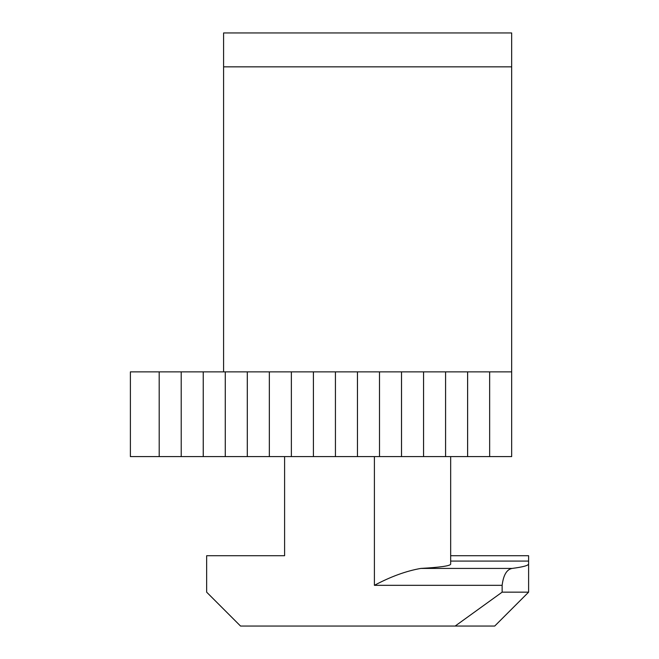 <?xml version="1.0" encoding="UTF-8"?>
<svg xmlns="http://www.w3.org/2000/svg" width="659" height="659" viewBox="0 0 659 659"><rect width="100%" height="100%" fill="white"/><g stroke="black" fill="none" stroke-linecap="round" stroke-linejoin="round"><path stroke-width="0.99" d="M284.597 555.726L284.597 456.596L284.597 555.726L206.646 555.726L206.646 592.161L240.535 626.05L455.163 626.05L502.133 592.161L502.133 585.324L374.403 585.324C390.738 576.609 406.216 570.974 420.837 568.42C440.105 567.333 450.048 565.924 450.665 564.195L450.665 456.596M450.665 555.726L450.665 561.081L528.609 561.081L528.609 555.726L450.665 555.726M502.133 592.161L528.609 592.161L528.609 563.898C528.518 565.496 523.032 567.012 512.158 568.42C506.763 569.392 503.418 575.027 502.133 585.324M528.609 563.898L528.609 561.081M467.626 371.865L467.626 456.596L130.391 456.596L130.391 371.865L159.181 371.865L159.198 456.596L159.181 371.865L181.209 371.865L181.225 456.596L181.209 371.865L203.236 371.865L203.236 456.596M445.591 371.865L445.591 456.596M423.564 371.865L423.564 456.596M401.529 371.865L401.529 456.596M379.502 371.865L379.502 456.596L379.485 371.865M357.466 371.865L357.466 456.596L357.45 371.865M335.439 371.865L335.439 456.596L335.423 371.865M313.412 371.865L313.412 456.596L313.396 371.865M291.377 371.865L291.377 456.596L291.36 371.865M269.35 371.865L269.35 456.596M247.314 371.865L247.314 456.596M225.287 371.865L225.287 456.596M203.236 371.865L203.26 456.596M511.664 66.839L223.59 66.839L223.59 32.95L511.664 32.95L511.664 456.596L467.626 456.596M223.59 66.839L223.59 371.865L203.26 371.865M511.664 371.865L223.59 371.865M489.653 371.865L489.653 456.596L489.637 371.865M528.609 592.161L494.72 626.05L455.163 626.05M225.271 371.865L225.271 456.596M247.298 371.865L247.298 456.596M269.333 371.865L269.333 456.596M401.512 371.865L401.512 456.596M423.548 371.865L423.548 456.596M445.575 371.865L445.575 456.596M467.602 371.865L467.602 456.596M420.837 568.42L512.158 568.42M374.403 585.324L374.403 456.596"/></g></svg>
